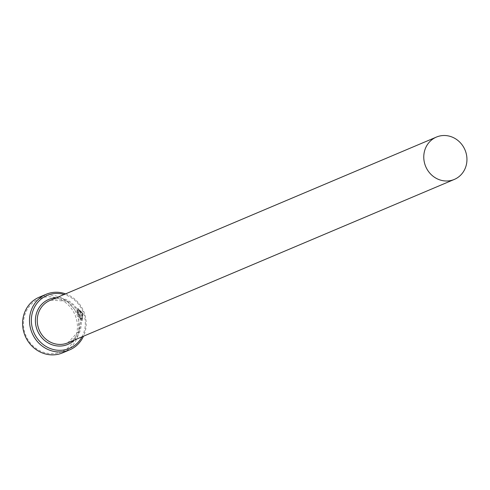 <?xml version="1.0" encoding="UTF-8"?>
<svg xmlns="http://www.w3.org/2000/svg" width="490" height="490" viewBox="0 0 490 490"><rect width="100%" height="100%" fill="white"/><g stroke="black" fill="none" stroke-linecap="round" stroke-linejoin="round"><path stroke-width="0.37" stroke-dasharray="2.45 1.84" d="M77.683 311.009L76.924 310.323L77.628 308.431L82.645 313.367L81.989 320.638L78.424 315.854L81.53 314.543A30.178 27.997 -112.9 0 1 81.922 315.774L79.38 316.852L81.775 319.333L82.204 313.557L78.284 309.57L77.683 311.009L78.535 309.478L82.455 313.459L82.026 319.241L79.631 316.76L82.173 315.683A30.178 27.997 67.1 0 0 81.775 314.451L78.669 315.762L82.24 320.54L82.896 313.275L77.879 308.339L77.175 310.231L77.934 310.917M77.977 314.635L77.046 311.273L77.775 311.971L78.051 313.202L79.925 312.406L79.38 311.224L80.133 311.628L80.17 312.314L78.302 313.11L78.026 311.879L77.298 311.181L78.229 314.543L80.666 313.514L80.574 311.438L79.043 309.968A30.178 27.997 -112.9 0 1 79.631 311.132L79.386 311.224A30.178 27.997 67.1 0 0 78.792 310.06L80.323 311.53L80.415 313.606L78.229 314.543M82.026 336.838A28.739 26.662 67.1 0 0 64.123 294.484M65.593 293.865A30.178 27.997 -112.9 0 1 83.502 336.214M40.333 298.337A28.739 26.662 -112.9 0 1 75.466 316.013A28.739 26.662 -112.9 0 1 60.552 352.132A28.739 26.662 -112.9 0 1 25.419 334.456A28.739 26.662 -112.9 0 1 40.333 298.337M62.683 352.818A30.178 27.997 67.1 0 0 76.973 314.727A30.178 27.997 67.1 0 0 40.321 296.781A30.178 27.997 67.1 0 0 39.182 297.228M50.746 300.168A22.993 21.333 -112.9 0 1 78.669 313.839A22.993 21.333 -112.9 0 1 67.785 342.859L78.89 331.075L78.578 313.882L66.946 301.16L50.733 300.168L49.882 300.511A22.993 21.333 -112.9 0 1 50.746 300.168M56.442 297.736A24.427 22.663 -112.9 0 1 79.215 313.067A24.427 22.663 -112.9 0 1 74.345 340.085"/><path stroke-width="0.73" d="M64.123 294.484A28.739 26.662 67.1 0 0 48.228 294.992A28.739 26.662 67.1 0 0 33.314 331.111A28.739 26.662 67.1 0 0 68.447 348.788A28.739 26.662 67.1 0 0 82.026 336.838M83.502 336.214A30.178 27.997 -112.9 0 1 69.598 349.897A30.178 27.997 -112.9 0 1 68.459 350.344A30.178 27.997 -112.9 0 1 31.807 332.398A30.178 27.997 -112.9 0 1 46.097 294.306A30.178 27.997 -112.9 0 1 47.23 293.859A30.178 27.997 -112.9 0 1 65.593 293.865M46.097 294.306L39.182 297.228A30.178 27.997 67.1 0 0 24.898 335.319A30.178 27.997 67.1 0 0 61.55 353.266A30.178 27.997 67.1 0 0 62.683 352.818L69.598 349.897M453.446 179.769A22.993 21.333 67.1 0 0 454.316 179.426A22.993 21.333 67.1 0 0 465.2 150.406A22.993 21.333 67.1 0 0 437.27 136.735A22.993 21.333 67.1 0 0 436.406 137.078A22.993 21.333 67.1 0 0 425.522 166.098A22.993 21.333 67.1 0 0 453.446 179.769M454.316 179.426L67.785 342.859A22.993 21.333 -112.9 0 1 66.922 343.202A22.993 21.333 -112.9 0 1 38.992 329.525A22.993 21.333 -112.9 0 1 49.882 300.511L436.406 137.078M74.345 340.085A24.427 22.663 -112.9 0 1 66.934 344.758A24.427 22.663 -112.9 0 1 37.069 329.727A24.427 22.663 -112.9 0 1 49.747 299.029A24.427 22.663 -112.9 0 1 56.442 297.736"/></g></svg>
